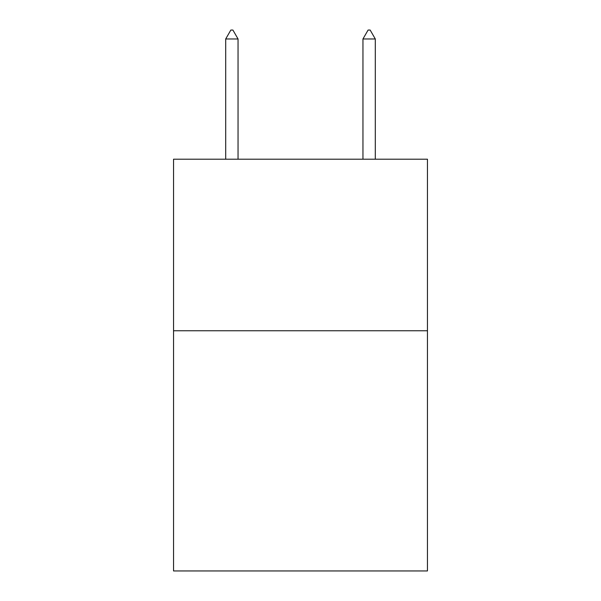 <?xml version="1.0" encoding="UTF-8"?>
<svg xmlns="http://www.w3.org/2000/svg" width="601" height="601" viewBox="0 0 601 601"><rect width="100%" height="100%" fill="white"/><g stroke="black" fill="none" stroke-linecap="round" stroke-linejoin="round"><path stroke-width="0.9" d="M427.454 330.76L427.454 570.95L173.546 570.95L173.546 159.205L427.454 159.205L427.454 330.76L173.546 330.76M238.049 38.975L232.903 30.05L230.844 30.05L225.698 38.975L238.049 38.975L238.049 159.205M225.698 38.975L225.698 159.205M368.097 30.05L370.156 30.05L375.302 38.975L362.951 38.975L368.097 30.05M375.302 159.205L375.302 38.975M362.951 159.205L362.951 38.975"/></g></svg>
